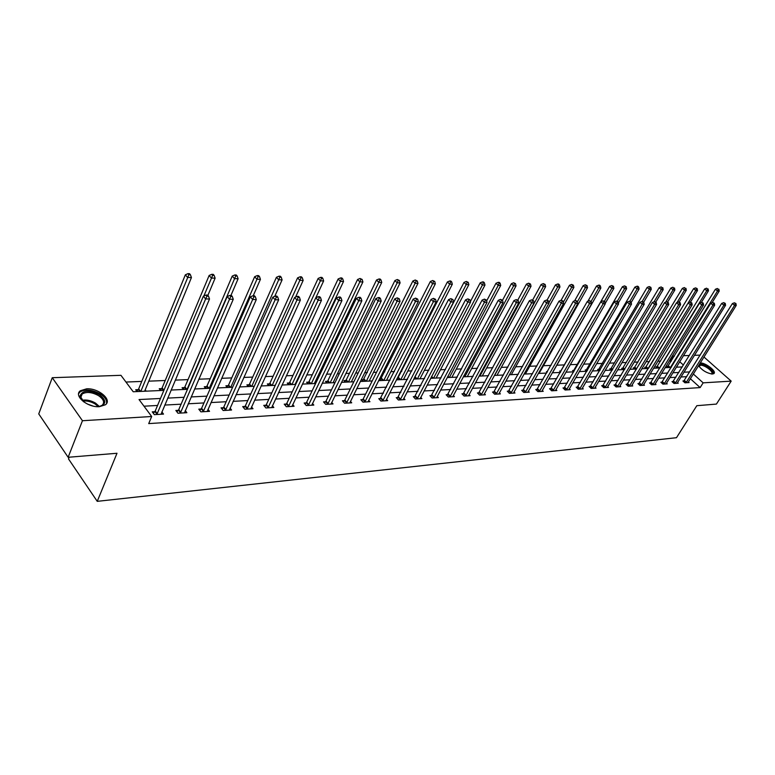 <?xml version="1.0" encoding="UTF-8"?>
<svg xmlns="http://www.w3.org/2000/svg" width="775" height="775" viewBox="0 0 775 775"><rect width="100%" height="100%" fill="white"/><g stroke="black" fill="none" stroke-linecap="round" stroke-linejoin="round"><path stroke-width="1.16" d="M700.212 362.923C705.541 362.623 716.991 371.535 713.872 373.589L712.487 374.034C706.761 373.201 702.102 370.402 698.517 365.635M99.413 406.672C87.614 407.737 73.237 395.628 80.377 390.745L86.597 388.827C98.347 387.917 112.491 399.793 105.439 404.763L99.413 406.672M69.178 457.192L68.5 458.916L97.243 501.347L676.478 437.701L696.822 405.693L716.42 404.085L731.183 381.126L703.148 382.84L693.296 373.967M97.243 501.347L116.996 453.268L68.142 457.279L38.75 413.918L52.254 377.706L120.939 375.313L133.213 391.753L163.874 390.368M671.131 361.324L669.309 360.801M660.571 361.15L657.83 361.257M649.421 361.576L646.118 361.712M638.048 362.022L634.144 362.177M626.442 362.477L621.918 362.652M614.585 362.942L609.431 363.146M602.485 363.417L596.663 363.64M590.133 363.901L583.604 364.153M577.511 364.395L570.264 364.676M564.617 364.899L556.847 365.199M550.977 365.432L543.43 365.722M536.949 365.974L529.722 366.265M522.592 366.536L515.695 366.808M507.906 367.118L501.347 367.369M492.861 367.699L486.661 367.941M477.448 368.299L471.636 368.532M461.658 368.919L456.252 369.132M445.489 369.549L440.5 369.752M428.904 370.198L424.361 370.382M411.893 370.867L407.834 371.022M401.818 371.264L400.743 371.302M394.456 371.545L390.881 371.69M384.797 371.923L382.918 372M376.553 372.252L373.511 372.368M367.36 372.61L364.628 372.717M358.186 372.969L355.696 373.066M349.467 373.308L345.844 373.453M339.324 373.705L337.416 373.782M331.119 374.025L326.546 374.199M319.949 374.461L318.651 374.509M312.286 374.761L306.716 374.974M300.041 375.236L299.392 375.265M292.95 375.517L286.343 375.778M273.091 376.292L265.389 376.592M252.698 377.086L243.825 377.435M231.735 377.909L221.64 378.307M210.18 378.752L198.797 379.198M188.015 379.614L175.266 380.118M165.211 380.506L148.771 381.155M141.738 381.426L125.967 382.046M670.501 360.753L673.398 356.035L674.395 356.006M683.434 355.686L689.392 355.483M694.439 355.308L700.222 355.105M677.563 367.147L676.788 366.449M137.078 391.578L135.712 389.757L138.182 389.641M146.204 391.172L145.196 389.835M160.609 390.513L159.233 388.721L161.636 388.614M183.462 389.486L182.086 387.713L184.421 387.607M205.685 388.478L204.3 386.735L206.567 386.628M227.288 387.5L225.903 385.785L228.102 385.679M248.3 386.551L246.905 384.855L249.056 384.758M268.751 385.63L267.356 383.954L269.438 383.858M288.658 384.729L287.254 383.073L289.288 382.986M308.033 383.848L306.638 382.22L308.615 382.133M315.357 383.518L314.708 382.772M326.914 382.995L325.519 381.397L327.447 381.31M334.054 382.676L333.434 381.978M345.311 382.162L343.916 380.583L345.795 380.496M352.267 381.852L351.685 381.203M363.252 381.358L361.847 379.789L363.678 379.711M370.024 381.048L369.481 380.438M380.738 380.564L379.372 379.062M381.126 378.946L379.392 379.023M387.345 380.263L386.832 379.702M397.798 379.789L396.907 378.83M398.137 378.19L397.207 378.229M404.24 379.498L403.756 378.975M420.728 378.752L420.273 378.268M547.072 372.3L546.423 371.661L547.46 371.613M560.606 372.01L559.647 371.08L560.993 371.022M573.839 371.729L572.58 370.508L573.907 370.45M586.597 371.254L585.232 369.946L586.53 369.898M598.988 370.702L597.632 369.404L598.901 369.346M611.117 370.15L609.76 368.871L611.01 368.813M623.003 369.607L621.647 368.348L622.868 368.29M634.648 369.084L633.291 367.834L634.493 367.776M646.05 368.571L644.703 367.331L645.875 367.282M657.229 368.067L655.892 366.837L657.035 366.788M668.186 367.573L666.849 366.352L667.972 366.304M160.483 398.466L139.035 399.551L151.687 416.504L148.713 423.605L700.145 387.587L690.331 378.704M686.757 376.669L680.954 376.979M675.887 377.26L669.91 377.58M664.795 377.861L658.634 378.2M653.48 378.481L647.125 378.82M641.923 379.111L635.384 379.459M630.123 379.75L623.381 380.118M618.072 380.399L611.126 380.777M605.769 381.077L598.61 381.465M593.195 381.755L585.822 382.162M580.349 382.453L572.744 382.869M567.213 383.17L559.376 383.596M553.786 383.896L545.697 384.342M540.059 384.652L531.718 385.097M526.012 385.407L517.4 385.882M511.645 386.192L502.762 386.677M496.94 386.996L487.766 387.49M481.885 387.81L472.411 388.333M466.472 388.653L456.688 389.186M450.682 389.515L440.578 390.058M434.494 390.397L424.061 390.958M417.919 391.298L407.127 391.879M400.917 392.218L389.767 392.828M383.48 393.167L371.961 393.797M365.597 394.136L353.681 394.785M347.248 395.143L334.916 395.812M328.406 396.161L315.648 396.858M309.06 397.217L295.856 397.933M289.191 398.302L275.512 399.038M268.76 399.406L254.597 400.181M247.767 400.549L233.091 401.353M226.174 401.731L210.965 402.554M203.961 402.932L188.189 403.794M181.098 404.182L164.736 405.073M157.548 405.461L143.995 406.197M154.738 411.699L152.258 411.845L154.351 414.654L163.515 414.102L161.859 411.893M178.269 410.333L175.857 410.469L177.969 413.23L186.862 412.697L185.254 410.605M201.122 409.006L198.778 409.142L200.899 411.854L209.541 411.341L207.981 409.345M223.326 407.708L221.049 407.844L223.181 410.517L231.58 410.014L230.059 408.115M244.91 406.458L242.701 406.584L244.832 409.219L252.999 408.735L251.517 406.914M265.903 405.238L263.752 405.354L265.883 407.96L273.827 407.485L272.393 405.742M286.314 404.046L284.222 404.162L286.363 406.73L294.093 406.265L292.698 404.608M306.183 402.893L304.149 403.01L306.29 405.538L313.817 405.083L312.461 403.494M325.529 401.76L323.543 401.876L325.694 404.366L333.017 403.93L331.69 402.409M344.371 400.665L342.434 400.782L344.584 403.233L351.714 402.806L350.426 401.343M362.719 399.6L360.84 399.706L362.981 402.128L369.937 401.712L368.677 400.307M380.603 398.563L378.772 398.67L380.912 401.053L387.684 400.646L386.473 399.299M398.04 397.546L396.248 397.653L398.389 400.007L404.996 399.609L403.814 398.311M415.042 396.558L413.298 396.655L415.439 398.989L421.881 398.602L420.718 397.343M431.627 395.589L429.922 395.686L432.062 397.992L438.35 397.614L437.216 396.403M447.805 394.649L446.148 394.746L448.279 397.013L454.412 396.645L453.317 395.483M463.605 393.729L461.978 393.826L464.109 396.064L470.096 395.705L469.03 394.582M479.018 392.828L477.439 392.925L479.57 395.134L485.412 394.785L484.365 393.7M494.082 391.956L492.532 392.043L494.663 394.233L500.369 393.894L499.352 392.838M508.797 391.104L507.286 391.191L509.408 393.351L514.988 393.012L513.98 391.995M523.173 390.261L521.691 390.348L523.813 392.479L529.257 392.16L528.288 391.172M537.22 389.447L535.777 389.534L537.889 391.637L543.217 391.317L542.268 390.368M550.957 388.643L549.543 388.73L551.655 390.813L556.867 390.503L555.927 389.583M564.394 387.868L563.008 387.946L565.111 390.009L570.206 389.699L569.296 388.808M577.53 387.103L576.183 387.18L578.276 389.215L583.255 388.914L582.364 388.052M590.385 386.357L589.068 386.425L591.151 388.44L596.033 388.149L595.161 387.306M602.969 385.621L601.681 385.698L603.754 387.684L608.53 387.403L607.678 386.58M615.282 384.904L614.023 384.981L616.086 386.948L620.765 386.667L619.932 385.873M627.343 384.206L626.103 384.274L628.167 386.221L632.739 385.95L631.925 385.175M639.152 383.518L637.932 383.586L639.995 385.514L644.471 385.243L643.676 384.497M650.709 382.84L649.528 382.908L651.572 384.817L655.97 384.555L655.185 383.828M662.044 382.182L660.881 382.249L662.925 384.138L667.227 383.877L666.452 383.17M673.146 381.532L672.002 381.6L674.037 383.47L678.251 383.218L677.505 382.53M684.025 380.903L682.911 380.971L684.935 382.811L689.072 382.569L688.336 381.901M68.142 457.279L82.45 420.728L52.254 377.706M703.933 356.984L731.183 381.126M700.145 387.587L703.148 382.84M151.687 416.504L82.45 420.728M689.721 371.923L683.918 372.213M678.861 372.465L672.884 372.765M667.779 373.027L661.618 373.337M656.464 373.589L650.118 373.908M644.916 374.17L638.377 374.499M633.127 374.761L626.394 375.1M621.085 375.371L614.149 375.72M608.792 375.982L601.632 376.34M596.217 376.611L588.845 376.989M583.381 377.26L575.777 377.638M570.255 377.919L562.417 378.307M556.837 378.588L548.748 378.994M543.11 379.275L534.769 379.702M529.073 379.983L520.461 380.418M514.707 380.699L505.823 381.145M500.001 381.445L490.827 381.901M484.947 382.191L475.482 382.676M469.534 382.966L459.759 383.46M453.743 383.761L443.639 384.264M437.565 384.574L427.132 385.097M420.98 385.407L410.198 385.95M403.978 386.26L392.838 386.812M386.551 387.132L375.022 387.713M368.658 388.033L356.733 388.624M350.3 388.953L337.968 389.573M331.458 389.893L318.69 390.532M312.102 390.862L298.888 391.53M292.214 391.859L278.535 392.547M271.783 392.886L257.61 393.603M250.771 393.942L236.084 394.678M229.167 395.027L213.939 395.793M206.935 396.141L191.144 396.936M184.043 397.284L167.671 398.108M683.443 365.083L679.714 361.722M674.027 356.607L673.398 356.035M171.081 390.048L187.472 389.302M194.573 388.982L210.374 388.265M217.397 387.946L232.626 387.258M239.562 386.948L254.258 386.279M261.097 385.969L275.28 385.33M282.032 385.03L295.73 384.41M302.395 384.109L315.619 383.509M322.216 383.208L334.984 382.637M341.494 382.337L353.836 381.784M360.278 381.494L372.203 380.951M378.558 380.661L390.096 380.137M396.383 379.857L407.534 379.353M413.753 379.072L424.535 378.588M430.677 378.307L441.12 377.832M447.194 377.561L457.298 377.105M463.305 376.834L473.089 376.388M479.028 376.117L488.502 375.691M494.373 375.429L503.547 375.013M509.359 374.751L518.243 374.344M523.997 374.083L532.609 373.695M538.296 373.443L546.637 373.066M552.275 372.814L560.354 372.446M565.934 372.194L573.771 371.835M579.293 371.583L586.888 371.244M592.352 370.993L599.724 370.663M605.13 370.421L612.279 370.092M617.636 369.849L624.572 369.539M629.872 369.297L636.604 368.997M641.855 368.755L648.384 368.464L695.737 290.47L693.606 288.658L645.323 367.902M653.587 368.232L659.922 367.941M665.066 367.708L671.218 367.427M676.323 367.205L682.291 366.933M156.841 414.499L205.637 298.947L209.512 298.995L161.055 414.247M153.373 413.337L155.242 410.963L203.35 296.224L205.637 298.947L206.954 296.147L208.504 296.166L207.593 295.081L206.043 295.062L206.954 296.147M206.043 295.062L203.35 296.224M209.512 298.995L208.504 296.166M144.625 391.239L191.435 277.557L187.569 277.45L185.351 274.815L138.677 388.914L136.836 391.259M188.877 274.708L190.427 274.747L189.536 273.691L187.986 273.653L188.877 274.708L140.818 391.414M190.427 274.747L191.435 277.557M185.351 274.815L187.986 273.653M83.807 401.925L80.087 395.909C82.499 390.164 88.902 389.728 99.268 394.572C106.64 400.355 106.582 404.347 99.093 406.536L96.943 406.642M99.529 406.468L102.222 405.238C104.877 402.39 103.627 399.183 98.493 395.608C91.905 392.082 86.461 391.549 82.15 394.01L80.726 396.858L81.966 400.162M106.466 403.668C107.202 400.384 105.129 397.139 100.266 393.942C92.109 389.573 85.357 388.905 80.009 391.956L78.643 393.642M87.439 404.056L92.758 405.974M698.972 366.197L698.779 365.567L700.397 364.415C705.599 363.93 716.691 373.463 711.498 373.996M711.276 373.967L711.586 373.782C714.133 372.097 704.659 364.812 700.493 365.238L699.002 366.449M713.736 373.686C711.963 368.764 707.294 365.432 699.728 363.707M180.381 413.085L229.507 299.237L233.265 299.276L184.479 412.843M176.952 411.903L178.773 409.607L227.211 296.554L229.507 299.237L230.795 296.476L232.297 296.496L231.376 295.43L229.875 295.411L230.795 296.476M229.875 295.411L227.211 296.554M233.265 299.276L232.297 296.496M203.244 411.719L252.66 299.518L256.302 299.557L207.216 411.477M199.853 410.508L201.616 408.28L250.354 296.873L252.66 299.518L253.909 296.796L255.372 296.825L254.452 295.769L252.989 295.75L253.909 296.796M252.989 295.75L250.354 296.873M256.302 299.557L255.372 296.825M207.865 295.411L215.121 278.157L211.372 278.06L209.143 275.454L162.13 387.887L160.338 390.164M212.65 275.358L214.152 275.396L213.261 274.36L211.759 274.321L212.65 275.358L203.844 296.011M214.152 275.396L215.121 278.157M209.143 275.454L211.759 274.321M230.94 295.42L238.109 278.748L234.476 278.651L232.238 276.084L184.915 386.89L183.171 389.098M235.716 275.987L237.169 276.026L236.278 274.999L234.825 274.96L235.716 275.987L187.066 389.321M237.169 276.026L238.109 278.748M232.238 276.084L234.825 274.96M225.447 410.382L275.125 299.789L278.661 299.828L229.322 410.149M222.096 409.161L223.82 407.001L272.819 297.183L275.125 299.789L276.346 297.116L277.76 297.135L276.84 296.098L275.425 296.079L276.346 297.116M275.425 296.079L272.819 297.183M278.661 299.828L277.76 297.135M247.041 409.093L296.932 300.051L300.361 300.099L250.8 408.861M243.728 407.853L245.404 405.751L294.616 297.493L296.932 300.051L298.123 297.416L299.499 297.435L298.578 296.408L297.203 296.389L298.123 297.416M297.203 296.389L294.616 297.493M300.361 300.099L299.499 297.435M268.034 407.834L318.108 300.312L321.441 300.351L271.696 407.611M264.75 406.584L266.387 404.54L315.793 297.784L318.108 300.312L319.271 297.716L320.608 297.726L319.688 296.718L318.351 296.699L319.271 297.716M318.351 296.699L315.793 297.784M321.441 300.351L320.608 297.726M253.222 295.75L260.429 279.32L256.893 279.233L254.655 276.694L207.051 385.931L205.356 388.072M258.114 276.597L259.528 276.636L258.627 275.629L257.213 275.59L258.114 276.597L209.221 388.323M259.528 276.636L260.429 279.32M254.655 276.694L257.213 275.59M274.738 296.37L282.1 279.872L278.671 279.785L276.423 277.295L228.586 384.991L226.939 387.064M279.862 277.198L281.228 277.237L280.327 276.239L278.961 276.2L279.862 277.198L230.756 387.345M281.228 277.237L282.1 279.872M276.423 277.295L278.961 276.2M295.575 297.077L303.161 280.414L299.828 280.327L297.581 277.867L249.54 384.071L247.922 386.095M300.991 277.779L302.318 277.808L301.417 276.83L300.09 276.791L300.991 277.779L251.71 386.396M302.318 277.808L303.161 280.414M297.581 277.867L300.09 276.791M288.455 406.604L338.685 300.564L341.93 300.603L292.01 406.391M285.21 405.344L286.798 403.368L336.369 298.065L338.685 300.564L339.828 297.997L341.126 298.017L340.196 297.019L338.898 296.999L339.828 297.997M338.898 296.999L336.369 298.065M341.93 300.603L341.126 298.017M315.842 297.765L323.63 280.938L320.395 280.86L318.137 278.428L269.923 383.189L268.353 385.146M321.528 278.341L322.826 278.37L321.916 277.402L320.627 277.363L321.528 278.341L272.103 385.475M322.826 278.37L323.63 280.938M318.137 278.428L320.627 277.363M308.324 405.412L358.689 300.807L361.838 300.845L311.792 405.209M305.118 404.143L306.668 402.215L356.374 298.346L358.689 300.807L359.803 298.278L361.063 298.298L360.133 297.309L358.873 297.3L359.803 298.278M358.873 297.3L356.374 298.346M361.838 300.845L361.063 298.298M295.081 384.439L343.538 281.451L340.38 281.364L338.132 278.971L289.763 382.317L288.232 384.235M341.494 278.884L342.753 278.923L341.853 277.963L340.593 277.925L341.494 278.884L340.38 281.364L291.952 384.574M342.753 278.923L343.538 281.451M338.132 278.971L340.593 277.925M327.67 404.25L378.132 301.039L381.203 301.078L331.041 404.046M324.493 402.981L326.013 401.101L375.817 298.617L378.132 301.039L379.227 298.549L380.448 298.569L379.527 297.6L378.297 297.581L379.227 298.549M378.297 297.581L375.817 298.617M381.203 301.078L380.448 298.569M314.33 383.567L362.903 281.945L359.832 281.868L357.575 279.504L309.089 381.474L307.597 383.334M360.918 279.417L362.148 279.446L360.017 278.467L360.918 279.417L359.832 281.868L311.279 383.702M362.148 279.446L362.903 281.945M357.575 279.504L360.017 278.467M346.512 403.116L397.052 301.272L400.036 301.301L349.796 402.923M343.364 401.838L344.846 400.016L394.737 298.879L397.052 301.272L398.118 298.811L399.309 298.83L397.197 297.852L398.118 298.811M397.197 297.852L394.737 298.879M400.036 301.301L399.309 298.83M333.076 382.714L381.746 282.429L378.762 282.352L376.505 280.017L327.912 380.661L326.459 382.463M379.827 279.93L381.019 279.969L380.118 279.039L378.917 279L379.827 279.93L378.762 282.352L330.102 382.85M381.019 279.969L381.746 282.429M376.505 280.017L378.917 279M364.86 402.022L415.458 301.494L418.364 301.523L368.067 401.828M361.741 400.733L363.194 398.951L413.153 299.131L415.458 301.494L416.504 299.073L417.667 299.082L415.584 298.123L416.504 299.073M415.584 298.123L413.153 299.131M418.364 301.523L417.667 299.082M351.346 381.891L400.094 282.894L397.188 282.827L394.93 280.521L346.26 379.857L344.836 381.62M398.224 280.434L399.387 280.472L397.323 279.513L398.224 280.434L397.188 282.827L348.45 382.027M399.387 280.472L400.094 282.894M394.93 280.521L397.323 279.513M382.743 400.946L433.38 301.707L436.209 301.746L385.863 400.762M379.653 399.658L431.074 299.382L433.38 301.707L434.407 299.315L435.54 299.334L433.477 298.385L434.407 299.315M433.477 298.385L431.074 299.382M436.209 301.746L435.54 299.334M369.162 381.087L417.957 283.35L415.129 283.282L412.872 281.005L362.748 380.796M416.146 280.928L417.279 280.957L415.245 280.017L416.146 280.928L415.129 283.282L366.333 381.213M417.279 280.957L417.957 283.35M412.872 281.005L415.245 280.017M400.181 399.9L450.837 301.921L453.588 301.959L403.223 399.716M397.12 398.602L448.531 299.625L450.837 301.921L451.835 299.557L452.939 299.576L450.914 298.646L451.835 299.557M450.914 298.646L448.531 299.625M453.588 301.959L452.939 299.576M386.522 380.302L435.366 283.795L432.605 283.728L430.358 281.49L380.215 379.992M433.603 281.403L434.707 281.432L432.702 280.511L433.603 281.403L432.605 283.728L383.77 380.428M434.707 281.432L435.366 283.795M430.358 281.49L432.702 280.511M417.183 398.883L467.838 302.124L470.522 302.163L420.147 398.699M414.15 397.585L465.533 299.857L467.838 302.124L468.817 299.799L469.892 299.809L467.897 298.888L468.817 299.799M467.897 298.888L465.533 299.857M470.522 302.163L469.892 299.809M403.465 379.537L452.319 284.231L449.636 284.163L447.388 281.945L397.255 379.207M450.614 281.868L451.689 281.897L450.788 281.015L449.713 280.986L450.614 281.868L449.636 284.163L400.782 379.663M451.689 281.897L452.319 284.231M447.388 281.945L449.713 280.986M433.758 397.885L484.404 302.327L487.02 302.357L436.654 397.711M430.755 396.587L482.108 300.09L484.404 302.327L485.363 300.032L486.409 300.041L484.443 299.131L485.363 300.032M484.443 299.131L482.108 300.09M487.02 302.357L486.409 300.041M420.002 378.791L468.856 284.657L466.23 284.59L463.993 282.4L414.344 377.919M467.189 282.323L468.245 282.352L466.298 281.451L467.189 282.323L466.23 284.59L417.376 378.907M468.245 282.352L468.856 284.657M463.993 282.4L466.298 281.451M449.946 396.916L500.553 302.521L503.101 302.56L452.765 396.742M446.962 395.618L498.267 300.312L500.553 302.521L501.493 300.254L502.52 300.264L500.582 299.373L501.493 300.254M500.582 299.373L498.267 300.312M503.101 302.56L502.52 300.264L511.393 283.689L513.631 282.778L515.501 283.65L513.631 282.778M436.131 378.064L484.976 285.074L482.428 285.006L480.19 282.846L470.367 301.611M483.368 282.768L484.385 282.798L483.493 281.935L482.467 281.906L483.368 282.768L482.428 285.006L433.574 378.171M484.385 282.798L484.976 285.074M480.19 282.846L482.467 281.906M465.736 395.967L516.305 302.715L518.785 302.744L468.488 395.802M462.782 394.669L514.019 300.535L516.305 302.715L517.225 300.468L518.223 300.487L516.315 299.596L517.225 300.468M516.315 299.596L514.019 300.535M518.785 302.744L518.223 300.487M451.883 377.347L500.708 285.471L498.218 285.413L495.981 283.272L486.642 300.923M499.139 283.195L500.137 283.224L499.236 282.371L498.238 282.342L499.139 283.195L498.218 285.413L449.384 377.464M500.137 283.224L500.708 285.471M495.981 283.272L498.238 282.342M481.149 395.047L531.66 302.899L534.091 302.928L483.842 394.882M478.223 393.739L529.383 300.748L531.66 302.899L532.57 300.69L533.539 300.7L531.66 299.828L532.57 300.69M531.66 299.828L529.383 300.748M534.091 302.928L533.539 300.7M467.277 376.65L516.053 285.868L513.622 285.801L464.835 376.766M514.523 283.621L513.622 285.801L511.393 283.689M515.501 283.65L516.053 285.868M496.203 394.136L546.656 303.083L549.02 303.112L498.838 393.981M493.307 392.838L544.379 300.952L546.656 303.083L547.538 300.894L548.487 300.903L546.637 300.041L547.538 300.894M546.637 300.041L544.379 300.952M549.02 303.112L548.487 300.903M482.302 375.972L531.03 286.246L528.657 286.188L526.438 284.105L517.797 300.08M529.548 284.028L530.497 284.057L528.657 283.195L529.548 284.028L528.657 286.188L479.919 376.078M530.497 284.057L531.03 286.246M526.438 284.105L528.657 283.195M510.909 393.254L561.284 303.257L563.59 303.287L513.486 393.099M508.042 391.956L559.017 301.155L561.284 303.257L562.156 301.097L563.076 301.107L561.245 300.254L562.156 301.097M561.245 300.254L559.017 301.155M563.59 303.287L563.076 301.107M496.988 375.313L545.658 286.624L543.343 286.566L541.124 284.502L532.706 299.906M544.205 284.435L545.135 284.454L543.323 283.611L544.205 284.435L543.343 286.566L494.653 375.41M545.135 284.454L545.658 286.624M541.124 284.502L543.323 283.611M525.285 392.392L575.563 303.432L577.821 303.461L527.794 392.247M522.437 391.094L573.306 301.349L575.563 303.432L576.426 301.301L577.327 301.31L575.515 300.468L576.426 301.301M575.515 300.468L573.306 301.349M577.821 303.461L577.327 301.31M511.335 374.664L559.938 286.992L557.671 286.934L555.462 284.89L547.102 300.051M558.533 284.822L559.434 284.851L558.552 284.037L557.642 284.008L558.533 284.822L557.671 286.934L548.933 302.734M559.434 284.851L559.938 286.992M555.462 284.89L557.642 284.008M539.332 391.549L589.513 303.606L591.722 303.635L541.783 391.404M536.503 390.261L587.266 301.543L589.513 303.606L590.356 301.494L591.238 301.504L589.455 300.671L590.356 301.494M589.455 300.671L587.266 301.543M591.722 303.635L591.238 301.504M525.373 374.025L573.897 287.351L571.679 287.293L569.48 285.278L561.09 300.322M572.522 285.21L573.403 285.229L571.64 284.406L572.522 285.21L571.679 287.293L563.338 302.211M573.403 285.229L573.897 287.351M569.48 285.278L571.64 284.406M553.059 390.726L603.134 303.771L605.294 303.8L555.462 390.581M550.26 389.438L600.896 301.737L603.134 303.771L603.967 301.678L604.829 301.698L603.066 300.865L603.967 301.678M603.066 300.865L600.896 301.737M605.294 303.8L604.829 301.698M539.09 373.405L587.528 287.699L585.367 287.641L583.168 285.646L574.624 300.826M586.191 285.578L587.053 285.607L585.309 284.783L586.191 285.578L585.367 287.641L577.423 301.717M587.053 285.607L587.528 287.699M583.168 285.646L585.309 284.783M566.486 389.922L616.454 303.936L618.557 303.955L568.84 389.777M563.716 388.633L614.217 301.921L616.454 303.936L617.268 301.863L618.111 301.882L616.367 301.058L617.268 301.863M616.367 301.058L614.217 301.921M618.557 303.955L618.111 301.882M552.517 372.794L600.848 288.038L598.736 287.98L596.547 286.014L587.857 301.31M599.55 285.946L600.393 285.965L599.521 285.181L598.668 285.161L599.55 285.946L598.736 287.98L591.102 301.388M600.393 285.965L600.848 288.038M596.547 286.014L598.668 285.161M579.623 389.137L629.465 304.091L631.518 304.11L581.918 388.992M576.871 387.849L627.237 302.105L629.465 304.091L630.259 302.047L631.083 302.056L629.368 301.252L630.259 302.047M629.368 301.252L627.237 302.105M631.518 304.11L631.083 302.056M605.217 303.432L613.877 288.368L611.814 288.319L609.634 286.372L560.344 371.758M612.608 286.304L613.432 286.324L611.737 285.529L612.608 286.304L611.814 288.319L604.364 301.281M613.432 286.324L613.877 288.368M609.634 286.372L611.737 285.529M592.468 388.362L642.184 304.246L644.199 304.265L594.716 388.227M589.736 387.083L639.966 302.279L642.184 304.246L642.969 302.221L643.773 302.24L642.078 301.436L642.969 302.221M642.078 301.436L639.966 302.279M644.199 304.265L643.773 302.24M618.343 302.967L626.617 288.697L624.602 288.649L622.422 286.721L573.268 371.167M625.377 286.653L626.19 286.673L624.514 285.888L625.377 286.653L624.602 288.649L617.336 301.184M626.19 286.673L626.617 288.697M622.422 286.721L624.514 285.888M605.042 387.607L654.623 304.391L656.59 304.42L607.242 387.481M602.34 386.328L652.414 302.453L654.623 304.391L655.398 302.395L656.183 302.415L654.517 301.62L655.398 302.395M654.517 301.62L652.414 302.453M656.59 304.42L656.183 302.415M631.179 302.512L639.084 289.017L637.098 288.968L634.938 287.06L585.91 370.595M637.873 286.992L638.668 287.021L637.796 286.256L637.002 286.237L637.873 286.992L637.098 288.968L629.92 301.262M638.668 287.021L639.084 289.017M634.938 287.06L637.002 286.237M617.355 386.87L666.791 304.546L668.718 304.565L619.506 386.744M614.672 385.592L664.592 302.618L666.791 304.546L667.556 302.57L668.321 302.579L666.674 301.795L667.556 302.57M666.674 301.795L664.592 302.618M668.718 304.565L668.321 302.579M643.696 302.173L651.271 289.327L649.334 289.278L647.183 287.389L598.29 370.033M650.089 287.331L650.864 287.351L649.227 286.576L650.089 287.331L649.334 289.278L642.175 301.436M650.864 287.351L651.271 289.327M647.183 287.389L649.227 286.576M629.407 386.144L678.697 304.691L680.586 304.711L631.509 386.018M626.743 384.875L676.507 302.783L678.697 304.691L679.442 302.734L680.198 302.744L678.571 301.969L679.442 302.734M678.571 301.969L676.507 302.783M680.586 304.711L680.198 302.744M655.805 302.076L663.206 289.637L661.308 289.588L659.157 287.719L610.419 369.481M662.053 287.661L661.191 286.915L662.053 287.661L661.308 289.588L654.052 301.804M662.809 287.68L663.206 289.637M659.157 287.719L661.191 286.915M641.206 385.437L690.351 304.827L692.191 304.856L643.269 385.311M638.561 384.168L688.161 302.948L690.351 304.827L691.077 302.899L691.823 302.909L690.205 302.143L691.077 302.899M690.205 302.143L688.161 302.948M692.191 304.856L691.823 302.909M667.653 301.998L674.88 289.937L673.029 289.889L670.888 288.038L622.286 368.948M673.756 287.98L672.903 287.244L673.756 287.98L673.029 289.889L665.657 302.202M674.502 288L674.88 289.937M670.888 288.038L672.903 287.244M652.763 384.749L701.753 304.963L703.555 304.992L654.788 384.623M650.138 383.48L699.573 303.103L701.753 304.963L702.47 303.054L703.196 303.064L701.598 302.308L702.47 303.054M701.598 302.308L699.573 303.103M703.555 304.992L703.196 303.064M679.22 301.979L686.321 290.228L684.499 290.179L682.368 288.348L633.921 368.416M685.216 288.29L684.364 287.564L685.216 288.29L684.499 290.179L677.03 302.579M685.943 288.31L686.321 290.228M682.368 288.348L684.364 287.564M664.088 384.071L712.913 305.098L714.686 305.127L666.064 383.945M661.482 382.811L710.752 303.257L712.913 305.098L713.63 303.209L714.327 303.219L712.758 302.473L713.63 303.209M712.758 302.473L710.752 303.257M714.686 305.127L714.327 303.219M690.438 302.143L697.51 290.509L695.737 290.47L696.444 288.6L697.151 288.62L695.592 287.874L696.444 288.6M697.151 288.62L697.51 290.509M693.606 288.658L695.592 287.874M675.18 383.402L723.85 305.234L725.574 305.253L677.118 383.286M672.593 382.143L721.69 303.412L723.85 305.234L724.548 303.364L725.235 303.374L723.685 302.637L724.548 303.364M723.685 302.637L721.69 303.412M725.574 305.253L725.235 303.374M701.375 302.395L708.476 290.79L706.742 290.751L704.62 288.959L656.493 367.389M707.439 288.901L706.587 288.184L707.439 288.901L706.742 290.751L659.525 367.96M708.137 288.92L708.476 290.79M704.62 288.959L706.587 288.184M686.049 382.743L734.555 305.369L736.25 305.389L687.958 382.637M683.492 381.503L732.404 303.558L734.555 305.369L735.243 303.509L735.921 303.519L734.38 302.793L735.243 303.509M734.38 302.793L732.404 303.558M736.25 305.389L735.921 303.519M712.022 302.763L719.229 291.071L717.514 291.022L715.412 289.249L667.449 366.895M718.202 289.191L717.359 288.484L718.202 289.191L717.514 291.022L670.452 367.466M718.89 289.211L719.229 291.071M715.412 289.249L717.359 288.484M157.015 414.286L154.913 411.486M157.344 413.763L155.242 410.963M138.677 388.914L140.566 391.423M138.357 389.438L139.868 391.452M82.073 400.287C86.432 399.512 90.927 400.452 95.538 403.107L99.374 406.497M98.26 406.613L95.054 403.949C90.985 401.576 86.907 400.617 82.828 401.072M180.556 412.881L178.444 410.12M180.885 412.358L178.773 409.607M203.408 411.515L201.297 408.793M203.738 410.992L201.616 408.28M162.13 387.887L163.932 390.242M161.81 388.411L163.331 390.397M184.915 386.89L186.814 389.331M184.586 387.403L186.116 389.36M225.622 410.178L223.5 407.505M225.951 409.675L223.82 407.001M247.215 408.89L245.074 406.255M247.535 408.386L245.404 405.751M268.198 407.631L266.067 405.034M268.528 407.137L266.387 404.54M207.051 385.931L208.969 388.333M206.741 386.434L208.272 388.362M228.586 384.991L230.504 387.355M228.276 385.485L229.807 387.384M249.54 384.071L251.458 386.405M249.221 384.565L250.761 386.444M288.62 406.41L286.479 403.853M288.939 405.926L286.798 403.368M269.923 383.189L271.841 385.485M269.603 383.673L271.153 385.514M308.489 405.218L306.348 402.7M308.808 404.734L306.668 402.215M289.763 382.317L291.691 384.594M289.453 382.802L291.003 384.623M327.835 404.066L325.694 401.576M328.154 403.591L326.013 401.101M309.089 381.474L311.017 383.712M308.779 381.949L310.329 383.751M346.677 402.932L344.526 400.481M346.987 402.467L344.846 400.016M327.912 380.661L329.85 382.869M327.602 381.126L329.152 382.898M365.025 401.838L362.874 399.416M365.335 401.373L363.194 398.951M346.26 379.857L348.188 382.036M345.95 380.312L347.5 382.065M382.908 400.762L380.757 398.379M383.218 400.307L381.077 397.924M364.143 379.072L366.071 381.222M363.833 379.527L365.393 381.261M400.336 399.726L398.195 397.362M400.646 399.27L398.505 396.916M381.581 378.316L383.509 380.438M381.281 378.762L382.831 380.467M417.338 398.699L415.197 396.374M417.647 398.253L415.507 395.928M398.592 377.57L400.52 379.673M398.292 378.016L399.842 379.702M433.913 397.711L431.772 395.415M434.223 397.265L432.082 394.979M415.187 376.853L417.115 378.917M414.887 377.289L416.437 378.946M450.091 396.742L447.96 394.475M450.401 396.306L448.26 394.039M431.665 376.427L433.312 378.19M431.413 376.912L432.634 378.219M465.882 395.793L463.75 393.555M466.182 395.366L464.051 393.128M447.921 376.195L449.132 377.473M447.669 376.669L448.454 377.502M481.294 394.872L479.173 392.663M481.595 394.446L479.473 392.237M463.779 375.952L464.574 376.776M496.349 393.971L494.227 391.792M496.649 393.555L494.528 391.365M511.054 393.09L508.942 390.939M511.355 392.673L509.233 390.522M525.431 392.228L523.319 390.096M525.721 391.821L523.609 389.689M539.468 391.394L537.366 389.282M539.768 390.988L537.656 388.876M553.205 390.571L551.102 388.488M553.495 390.164L551.393 388.081M566.632 389.767L564.529 387.703M566.922 389.37L564.82 387.306M579.758 388.982L577.675 386.948M580.049 388.585L577.956 386.551M592.613 388.207L590.521 386.202M592.894 387.82L590.812 385.805M605.188 387.452L603.105 385.466M605.469 387.074L603.386 385.078M586.946 369.355L587.615 369.995M586.665 369.743L587.373 370.421M617.491 386.715L615.418 384.749M617.772 386.338L615.699 384.371M599.308 368.823L600.276 369.733M599.036 369.2L600.024 370.15M629.542 385.998L627.479 384.051M629.823 385.621L627.76 383.673M611.417 368.29L612.657 369.462M611.146 368.668L612.415 369.869M641.342 385.291L639.278 383.363M641.613 384.913L639.559 382.995M623.274 367.776L624.786 369.181M623.003 368.144L624.495 369.539M652.889 384.594L650.845 382.695M653.17 384.226L651.126 382.327M634.89 367.272L636.653 368.9M634.618 367.631L636.11 369.016M664.214 383.925L662.17 382.036M664.495 383.557L662.451 381.668M646.273 366.769L648.123 368.474M646.001 367.137L647.493 368.503M675.306 383.257L673.272 381.397M675.587 382.898L673.553 381.029M657.433 366.284L659.273 367.97M657.161 366.643L658.643 367.999M686.185 382.608L684.151 380.757M686.456 382.249L684.422 380.399M668.37 365.81L670.21 367.476M668.108 366.168L669.581 367.505M80.784 397.546L82.15 394.01M80.726 396.858L80.087 395.909M699.002 366.304L698.779 365.567M699.031 366.1L699.35 365.597"/></g></svg>
